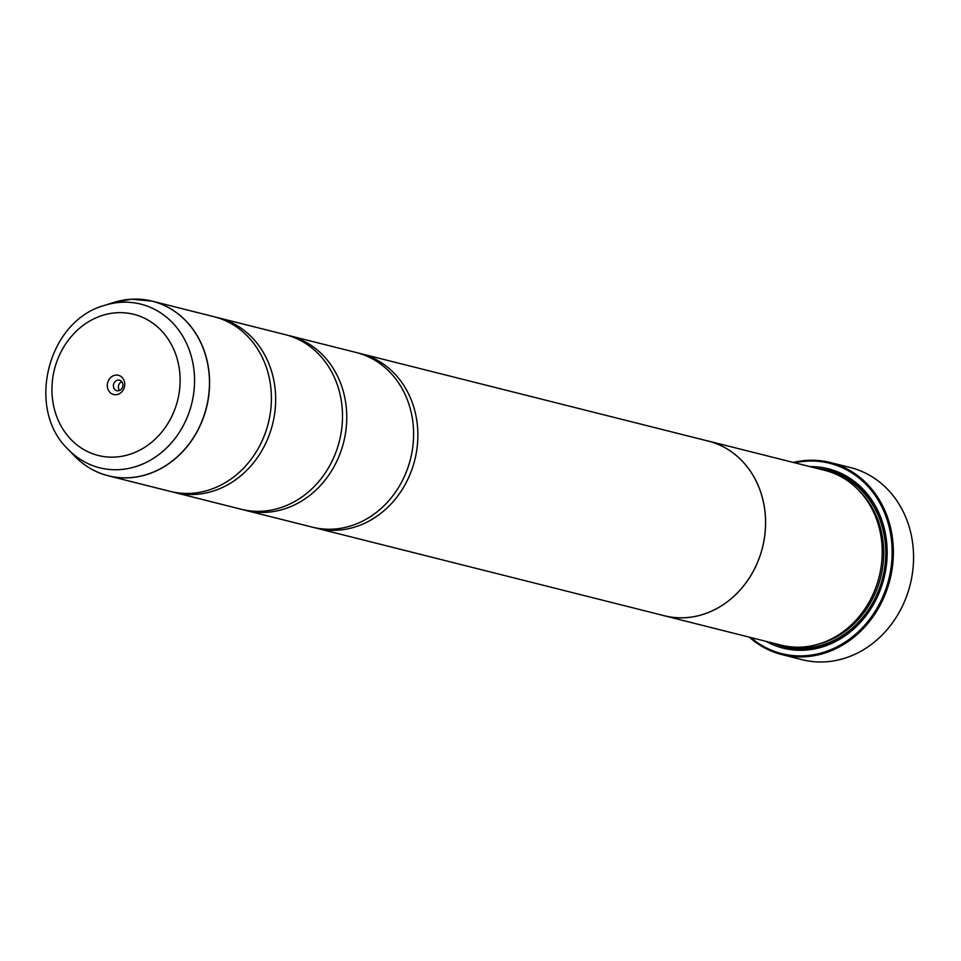 <?xml version="1.0" encoding="UTF-8"?>
<svg xmlns="http://www.w3.org/2000/svg" width="961" height="961" viewBox="0 0 961 961"><rect width="100%" height="100%" fill="white"/><g stroke="black" fill="none" stroke-linecap="round" stroke-linejoin="round"><path stroke-width="1.44" d="M67.991 449.219C25.539 408.809 47.63 321.022 104.16 305.514A84.388 73.625 104.1 0 1 121.554 302.283A84.388 73.625 104.1 0 1 194.542 382.034A84.388 73.625 104.1 0 1 118.924 469.653A84.388 73.625 104.1 0 1 67.991 449.219L74.465 455.946C84.087 465.869 95.379 472.488 108.329 475.815L170.133 491.371A90.046 78.562 -75.9 0 0 190.71 493.353A90.046 78.562 -75.9 0 0 270.521 411.596A90.046 78.562 -75.9 0 0 214.087 316.734L152.282 301.177A90.046 78.562 104.1 0 1 208.717 396.052A90.046 78.562 104.1 0 1 128.906 477.797A90.046 78.562 104.1 0 1 108.329 475.815A90.046 78.562 104.1 0 1 90.983 468.836M172.271 491.876A90.046 78.562 -75.9 0 0 174.397 492.44L241.235 509.258A90.046 78.562 -75.9 0 0 261.812 511.24A90.046 78.562 -75.9 0 0 341.623 429.495A90.046 78.562 -75.9 0 0 285.189 334.62L218.351 317.803A90.046 78.562 -75.9 0 0 216.201 317.298M243.385 509.762A90.046 78.562 -75.9 0 0 245.499 510.339L312.337 527.157A90.046 78.562 -75.9 0 0 332.914 529.139A90.046 78.562 -75.9 0 0 412.725 447.382A90.046 78.562 -75.9 0 0 356.291 352.519L289.453 335.701A90.046 78.562 -75.9 0 0 287.303 335.197M781.99 654.621L802.183 659.702A99.043 86.418 -75.9 0 0 824.814 661.877A99.043 86.418 -75.9 0 0 912.602 571.963A99.043 86.418 -75.9 0 0 850.521 467.599L830.328 462.517A99.043 86.418 104.1 0 1 892.409 566.882A99.043 86.418 104.1 0 1 804.621 656.795A99.043 86.418 104.1 0 1 781.99 654.621A99.043 86.418 104.1 0 1 749.34 637.167M116.185 375.078A9.91 8.637 -75.9 0 0 107.308 385.361A9.91 8.637 -75.9 0 0 115.873 394.731A9.91 8.637 -75.9 0 0 124.75 384.448A9.91 8.637 -75.9 0 0 116.185 375.078M118.239 380.088A5.406 4.709 -75.9 0 0 113.458 384.989A5.406 4.709 -75.9 0 0 116.846 390.683A5.406 4.709 -75.9 0 0 118.071 390.803A5.406 4.709 -75.9 0 0 122.864 385.89A5.406 4.709 -75.9 0 0 119.476 380.208A5.406 4.709 -75.9 0 0 118.239 380.088M121.759 381.673A5.406 4.709 -75.9 0 0 119.548 390.466M750.793 637.527A98.142 85.637 -75.9 0 0 804.201 655.798A98.142 85.637 -75.9 0 0 892.144 553.884A98.142 85.637 -75.9 0 0 807.264 461.124A98.142 85.637 -75.9 0 0 794.759 462.806M793.318 462.445A99.043 86.418 104.1 0 1 807.696 460.343A99.043 86.418 104.1 0 1 830.328 462.517M664.291 615.761L780.909 645.107A90.082 78.598 -75.9 0 0 801.486 647.089A90.082 78.598 -75.9 0 0 881.333 565.296A90.082 78.598 -75.9 0 0 824.874 470.385L708.257 441.039A90.082 78.598 104.1 0 1 764.728 535.962A90.082 78.598 104.1 0 1 684.881 617.743A90.082 78.598 104.1 0 1 664.291 615.761A90.082 78.598 104.1 0 1 661.901 615.112M766.037 641.371A92.484 80.7 -75.9 0 0 804.297 650.189A92.484 80.7 -75.9 0 0 887.123 555.746A92.484 80.7 -75.9 0 0 810.003 466.638M773.653 643.281A90.983 79.391 -75.9 0 0 805.03 648.879A90.983 79.391 -75.9 0 0 886.318 559.927A90.983 79.391 -75.9 0 0 817.619 468.56M174.397 492.44A90.046 78.562 -75.9 0 0 194.975 494.422A90.046 78.562 -75.9 0 0 274.786 412.677A90.046 78.562 -75.9 0 0 218.351 317.803M705.842 440.474A90.082 78.598 104.1 0 1 708.257 441.039M245.499 510.339A90.046 78.562 -75.9 0 0 266.077 512.321A90.046 78.562 -75.9 0 0 345.888 430.564A90.046 78.562 -75.9 0 0 289.453 335.701M314.487 527.661A90.046 78.562 -75.9 0 0 316.613 528.226A90.046 78.562 -75.9 0 0 337.179 530.208A90.046 78.562 -75.9 0 0 416.99 448.463A90.046 78.562 -75.9 0 0 360.555 353.588A90.046 78.562 -75.9 0 0 358.417 353.083M360.555 353.588L708.257 441.087A90.046 78.562 104.1 0 1 764.692 535.95A90.046 78.562 104.1 0 1 684.881 617.707A90.046 78.562 104.1 0 1 664.303 615.725L316.613 528.226M133.687 299.123A90.046 78.562 104.1 0 1 152.282 301.177L131.645 299.195L113.038 302.655A90.01 78.538 -75.9 0 1 131.597 299.195A90.01 78.538 -75.9 0 1 209.45 384.268A90.01 78.538 -75.9 0 1 128.786 477.737A90.01 78.538 -75.9 0 1 74.465 455.946M818.556 644.098A88.58 77.288 -75.9 0 0 880.684 577.321A88.58 77.288 -75.9 0 0 857.56 489.089M782.686 645.528A90.082 78.598 -75.9 0 0 805.042 647.99A90.082 78.598 -75.9 0 0 885.021 565.152A90.082 78.598 -75.9 0 0 826.64 470.854M114.888 457.088A72.784 63.51 -75.9 0 0 180.115 381.517A72.784 63.51 -75.9 0 0 117.158 312.721A72.784 63.51 -75.9 0 0 51.942 388.292A72.784 63.51 -75.9 0 0 114.888 457.088M104.16 305.514L113.038 302.655"/></g></svg>
